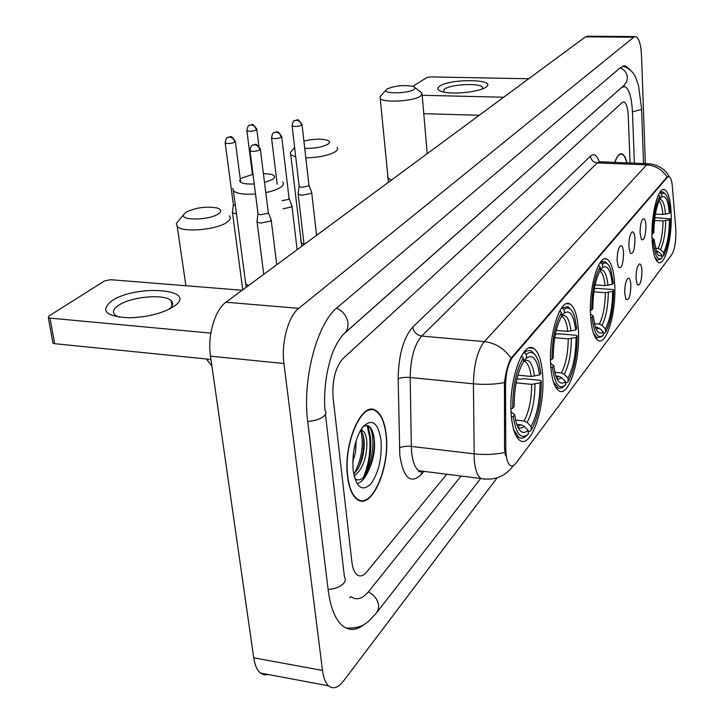 <?xml version="1.0" encoding="UTF-8"?>
<svg xmlns="http://www.w3.org/2000/svg" width="724" height="724" viewBox="0 0 724 724"><rect width="100%" height="100%" fill="white"/><g stroke="black" fill="none" stroke-linecap="round" stroke-linejoin="round"><path stroke-width="1.09" d="M614.721 285.075C613.916 270.369 611.273 261.708 606.812 259.083C598.721 254.178 588.802 287.555 590.549 315.329C591.436 329.483 593.979 337.882 598.169 340.506C606.585 345.755 616.269 312.379 614.721 285.075M578.404 330.524C577.471 315.8 574.612 306.94 569.824 303.962C560.412 297.654 548.421 334.913 550.683 365.222C551.706 379.276 554.439 387.802 558.883 390.806C568.72 397.612 580.44 360.262 578.404 330.524M542.674 375.24C541.624 360.633 538.575 351.647 533.543 348.289C522.764 340.307 508.357 381.684 511.225 414.608C512.366 428.418 515.244 437.015 519.859 440.4C531.199 449.088 545.253 407.467 542.674 375.24M671.193 214.395C670.596 200.005 668.361 191.751 664.496 189.625C658.252 186.385 650.948 214.304 652.025 238.377C652.695 252.386 654.876 260.432 658.55 262.531C664.994 265.952 672.134 238.115 671.193 214.395M640.088 233.047C640.097 225.635 641.138 220.874 643.202 218.784C644.74 218.349 645.663 220.73 645.962 225.933C645.645 236.223 644.143 240.784 641.446 239.599L640.088 233.047M628.866 246.631C628.866 239.038 629.952 234.151 632.115 231.979C633.726 231.526 634.686 233.933 635.002 239.201C634.677 249.852 633.084 254.513 630.242 253.192L628.866 246.631M617.129 260.848C617.12 253.047 618.251 248.024 620.531 245.78C622.206 245.3 623.21 247.735 623.554 253.065C623.201 264.097 621.527 268.876 618.513 267.4L617.129 260.848M636.034 278.577C636.052 270.993 637.129 266.142 639.274 264.025C640.776 263.636 641.672 265.934 641.962 270.921C641.618 281.419 640.07 286.052 637.31 284.822L636.034 278.577M624.694 293.22C624.712 285.437 625.844 280.441 628.097 278.251C629.654 277.844 630.586 280.17 630.894 285.211C630.532 296.08 628.903 300.831 625.989 299.446L624.694 293.22M675.764 228.576L675.917 231.436C675.944 242.069 674.569 249.771 671.8 254.54L515.877 463.315C513.904 465.894 512.022 466.609 510.23 465.451C507.424 463.152 505.931 457.541 505.768 448.618L505.524 385.856C505.832 372.905 508.194 363.385 512.619 357.285L667.256 177.434L669.094 176.647C670.75 177.416 671.836 180.692 672.361 186.475L675.764 228.576M626.939 162.864C625.672 157.533 623.97 154.538 621.835 153.859C619.31 153.352 616.948 156.194 614.739 162.384M386.209 434.898C384.788 422.282 381.34 414.164 375.856 410.553C362.163 400.272 343.022 443.115 347.529 476.329C348.995 488.094 352.208 495.795 357.167 499.442C371.602 510.728 390.363 467.396 386.209 434.898M370.181 409.503L370.688 409.893M505.56 455.668L504.528 448.473L504.456 382.589C505.823 372.027 508.013 363.928 511.026 358.262L667.112 176.955C662.152 169.543 655.329 165.515 646.613 164.873L649.383 163.76C661.709 165.235 667.555 173.036 669.175 176.674M351.882 561.905C352.678 568.358 354.425 572.666 357.104 574.838C360.109 576.947 363.321 575.978 366.733 571.933L446.744 474.229L366.733 571.933C363.321 575.978 360.109 576.947 357.104 574.838C354.425 572.666 352.678 568.358 351.882 561.905L333.085 397.738L351.882 561.905M630.07 162.99L628.251 116.012C627.789 107.668 626.341 102.971 623.907 101.921L622.151 102.537L343.049 358.534C335.357 367.421 332.035 380.48 333.085 397.738C332.035 380.48 335.357 367.421 343.049 358.534L622.151 102.537L623.907 101.921C626.341 102.971 627.789 107.668 628.251 116.012L630.07 162.99M357.638 499.75L358.226 499.56M369.611 436.798L367.104 425.45L369.611 436.798C370.815 451.124 368.751 464.6 363.412 477.234C368.751 464.6 370.815 451.124 369.611 436.798M621.826 162.665L620.006 162.592M626.812 162.864C625.554 157.723 623.889 154.836 621.816 154.185C619.355 153.678 617.038 156.411 614.875 162.384M439.649 86.174C450.5 78.282 498.012 79.133 485.94 87.115L485.894 87.161C480.012 91.821 453.966 94.735 443.097 91.939C437.441 90.482 436.291 88.563 439.649 86.174M482.456 88.898L482.537 87.332C480.483 82.78 451.007 84.138 444.446 89.07L443.387 92.002M528.71 78.753L430.699 76.907L426.744 77.595L412.915 86.328M503.669 97.233L422.192 95.287M423.775 113.668L479.243 115.27M357.131 499.415L357.71 499.261M347.737 476.102C349.185 487.75 352.371 495.379 357.285 498.981C371.566 510.149 390.127 467.27 386.019 435.106C384.616 422.617 381.204 414.59 375.774 411.015C362.217 400.834 343.285 443.233 347.737 476.102M356.199 440.418L355.556 451.948L352.778 462.075M361.303 430.527L363.104 431.133C365.385 433.024 366.652 437.097 366.905 443.332C366.616 458.663 362.362 469.586 354.136 476.102M360.281 430.726L360.425 430.825C362.715 432.717 363.991 436.78 364.244 443.016C364.145 456.238 360.633 466.636 353.728 474.202M381.05 440.418C378.009 422.065 371.783 417.757 362.38 427.495C355.059 438.844 351.982 453.115 353.149 470.31L353.194 470.745C356.28 487.415 362.081 491.922 370.598 484.256C378.571 473.234 382.055 458.618 381.05 440.418M354.814 478.555C363.919 486.021 375.847 461.134 374.462 442.102C373.258 428.391 369.448 423.25 363.014 426.671M368.987 410.255L368.471 409.974M368.462 425.875C376.172 432.391 373.484 465.188 362.769 478.093M361.158 431.486C363.882 445.522 361.538 459.64 354.136 473.84M373.593 435.015C377.014 451.034 368.426 480.953 357.077 483.695M361.529 428.689L362.326 431.042M363.285 435.893C364.453 446.011 362.914 456.6 358.661 467.677M387.195 88.889L385.973 90.075C383.485 94.084 408.2 93.586 413.902 89.486C415.585 88.355 415.504 87.387 413.648 86.581C404.689 84.726 395.874 85.495 387.195 88.889M415.078 87.74L422.002 93.106L420.59 96.138C413.567 101.36 382.734 103.07 380.209 98.41L380 96.953L381.096 95.686M655.383 214.069L662.867 214.458L669.302 213.426C668.225 200.548 665.727 195.073 661.817 197.009L661.718 193.951L659.763 192.53M654.894 257.337L657.428 260.115L660.578 259.21L661.881 257.997C657.446 261.056 654.559 255.174 653.202 240.359L652.125 240.603M665.166 193.887L662.994 191.914L660.324 192.557M651.953 233.961L652.976 233.734C653.247 216.72 655.555 204.186 659.899 196.113L658.532 194.747M669.302 213.426L670.107 212.413C669.682 205.661 668.714 200.512 667.22 196.955C665.637 193.417 663.799 192.412 661.718 193.951M653.202 240.359L654.071 239.273L656.496 252.151C658.035 255.726 659.79 256.685 661.781 255.02L661.881 257.997M659.899 196.113L659.998 199.181C656.17 206.449 654.116 217.607 653.844 232.657L652.976 233.734M661.781 255.02L658.65 251.88L655.989 250.757M652.016 238.133L654.071 239.273M661.817 197.009L659.98 198.774M654.831 217.653L670.297 218.847C670.044 235.083 667.836 247.355 663.673 255.635L661.845 256.812M663.673 255.635L663.573 252.667C667.256 245.228 669.229 234.295 669.492 219.861L670.297 218.847M655.311 248.278L658.053 248.441L660.451 249.536L663.573 252.667M669.492 219.861L663.066 220.901L654.496 220.44M304.741 148.366C314.379 148.583 322.044 147.234 327.746 144.302C330.18 142.646 329.99 141.27 327.194 140.185C320.904 138.565 313.139 138.854 303.908 141.071M337.113 147.361C338.217 148.71 337.583 150.176 335.212 151.759C328.452 155.506 318.651 157.542 305.827 157.859M295.736 156.936L290.74 154.692L290.288 152.637L291.944 150.701M595.119 284.876L605.038 285.582L612.305 284.342C610.803 270.278 607.572 264.658 602.612 267.509L602.449 264.133L600.205 262.513M594.368 288.795L597.019 288.369L612.613 289.5L613.635 290.161C613.481 308.18 610.803 322.189 605.608 332.189L604.196 333.493L603.264 333.411M593.418 333.239L597.001 337.773L601.934 336.461L603.354 335.167C597.734 339.447 593.979 333.493 592.078 317.302L590.684 317.637M590.404 310.288L591.716 309.981C591.87 291.003 594.685 276.631 600.151 266.857L598.467 265.446M607.789 264.16L605.101 261.608L600.884 262.559M612.305 284.342L613.328 283.084L610.667 269.111C608.441 263.319 605.698 261.654 602.449 264.133M592.078 317.302L593.173 315.926L595.273 327.004C597.436 332.95 600.069 334.569 603.201 331.873L603.354 335.167M600.151 266.857L600.305 270.251C595.49 279.039 592.992 291.826 592.811 308.614L591.716 309.981M603.201 331.873L599.68 328.343L595.255 326.931M590.494 314.107L593.173 315.926M602.612 267.509L600.277 269.735M605.608 332.189L605.454 328.913C610.051 319.954 612.45 307.465 612.622 291.437L613.635 290.161M594.359 323.737L599.291 324.144L601.952 325.402L605.454 328.913M612.622 291.437L605.364 292.677L593.897 291.835M253.002 174.375L241.843 177.977L240.278 179.208M239.671 180.176C239.572 183.054 244.422 184.321 254.233 183.987M264.522 182.475L272.486 179.462C275.5 177.38 275.229 175.706 271.672 174.439L263.391 173.443M282.704 181.986C284.161 183.634 283.41 185.444 280.45 187.435C277.165 189.516 272.278 191.227 265.78 192.566M255.5 193.996C244.169 194.711 236.811 193.688 233.427 190.91L232.757 188.421M556.24 330.397L567.806 331.366L575.625 329.999C573.815 315.193 570.05 309.555 564.349 313.067L564.141 309.492L561.715 307.745M555.389 334.216L559.625 333.873L576.141 335.275L577.191 336.036C577.119 355.176 574.114 370.344 568.186 381.521L566.702 382.869L565.48 382.752M553.398 381.883L558.584 388.263L561.788 388.001L564.91 385.557M550.484 359.774L552.005 359.394C552.077 339.158 555.245 323.574 561.498 312.623L559.815 310.931L559.39 311.591M570.983 309.619L567.96 306.632L562.467 307.809M550.855 367.557L552.466 367.149C554.774 384.173 559.145 390.1 565.607 384.924L565.408 381.448L561.643 377.666L558.801 376.29L555.824 376M575.625 329.999L576.793 328.551L574.476 316.234C571.824 308.487 568.376 306.243 564.141 309.492M552.466 367.149L553.724 365.566L555.426 374.742C557.996 382.779 561.317 385.014 565.408 381.448M561.498 312.623L561.697 316.216C556.195 326.053 553.38 339.918 553.263 357.819L552.005 359.394M550.584 363.267L553.724 365.566M564.349 313.067L561.67 315.619M568.186 381.521L567.987 378.064C573.245 368.045 575.924 354.525 576.033 337.502L577.191 336.036M554.801 372.299L561.417 372.923L564.249 374.299L567.987 378.064M576.033 337.502L568.222 338.877L554.747 337.719M186.186 212.087L183.543 214.811C180.81 220.829 209.426 220.168 218.232 213.987C221.897 211.417 221.526 209.417 217.11 207.978C206.331 206.159 196.023 207.526 186.186 212.087M229.309 215.843C231.173 217.806 230.304 220.015 226.684 222.458C216.277 229.924 182.484 232.739 177.217 226.576L176.267 223.607L178.864 220.467M517.922 375.168L531.154 376.453L539.516 374.942C537.371 359.457 533.054 353.828 526.556 358.063L526.303 354.289L523.705 352.425M516.981 378.842L520.954 379.231L522.864 378.607L540.258 380.308L541.326 381.186C541.344 401.413 538.013 417.73 531.307 430.137L529.769 431.531L528.212 431.359M513.642 429.549L518.701 437.269C521.298 438.889 524.004 438.264 526.837 435.396L527.262 435.015M510.963 408.752L512.701 408.309C512.673 386.842 516.203 370.027 523.298 357.855L521.506 356.045L520.674 357.339M534.846 354.543L531.525 351.104L530.095 350.552L527.099 350.841L524.52 352.498M511.416 416.97L513.271 416.49C516.004 434.291 521.045 440.129 528.384 433.993L528.14 430.337L524.14 426.309L521.126 424.816L516.737 424.336M539.516 374.942L540.828 373.303L539 363.213C535.95 353.104 531.724 350.135 526.303 354.289M513.271 416.49L514.71 414.68L515.877 421.314C518.791 431.911 522.882 434.925 528.14 430.337M523.298 357.855L523.552 361.638C517.307 372.57 514.167 387.53 514.14 406.517L512.701 408.309M511.063 411.875L514.71 414.68M526.556 358.063L523.506 360.95M531.307 430.137L531.072 426.49C537 415.395 539.977 400.834 540.014 382.833L541.326 381.186M515.597 420.074L524.095 420.997L527.09 422.481L531.072 426.49M540.014 382.833L531.669 384.353L516.131 382.815M232.485 211.815L232.513 212.856L236.458 213.824M233.345 204.349L233.427 204.983L235.372 205.625M298.179 193.326L298.188 194.258L301.736 195.245L311.067 193.417L311.628 191.96M299.13 186.023L299.193 186.593L301.763 187.299L308.505 185.987L308.922 184.946L302.044 124.845M283.048 208.865L291.256 206.937L291.863 205.363M282.061 200.72L288.623 199.344L289.057 198.222L281.736 136.899M257.056 220.974L257.083 222.078L260.613 223.101L270.486 221.119L271.129 219.417M257.97 213.372L258.061 214.06L260.613 214.784L267.753 213.363L268.224 212.141L260.405 149.542M111.641 300.985C135.714 284.061 199.308 288.939 174.158 306.207L173.923 306.379C162.665 313.401 147.687 317.212 128.999 317.809C105.677 316.406 99.894 310.795 111.641 300.985M168.746 309.383C172.909 306.125 173.724 303.229 171.181 300.695C164.674 293.564 130.836 296.596 118.41 305.419C113.27 308.967 112.157 312.153 115.062 315.003L119.143 317.184M242.178 290.261L110.627 279.699L104.473 280.966L48.951 316.008L48.318 317.592L50.01 318.108L54.635 343.683L210.956 359.439M210.856 333.112L50.01 318.108M54.635 343.683L52.952 343.149L52.798 342.253M371.258 409.847L370.76 409.422M351.122 596.685C356.688 600.676 362.606 598.866 368.878 591.255L461.088 476.021M634.378 163.162L632.45 112.003C631.645 96.907 629.029 88.409 624.595 86.518L621.554 87.559L342.588 335.076M645.328 163.597L641.545 56.074C640.939 44.426 638.984 37.938 635.672 36.589L633.799 37.196L298.741 308.343C288.369 316.162 281.075 342.877 283.935 363.511L322.488 670.442C323.465 677.836 325.483 682.967 328.542 685.827C333.112 689.519 338.126 687.881 343.583 680.922L497.162 477.804M635.066 36.589L587.544 36.227L585.508 36.824L225.96 302.225C214.91 309.809 207.29 335.927 210.485 356.172L253.726 657.808C254.83 665.085 257.02 670.153 260.323 673.021L264.188 674.913L268.459 674.551M629.916 69.432L625.346 65.893L620.749 67.422L337.384 307.465C317.103 323.212 302.017 379.584 307.754 421.911L328.171 590.006C330.488 607.635 335.257 619.563 342.488 625.789C349.547 631.283 357.167 630.523 365.358 623.527M667.256 177.434L666.596 177.407M512.619 357.285L511.768 357.213M505.524 385.856L504.266 385.729M505.768 448.618L504.528 448.473M423.92 471.369L421.296 474.464L421.603 471.632M421.296 474.464C410.589 484.609 403.431 478.22 399.82 455.296L398.164 378.887C398.553 355.095 403.413 337.837 412.752 327.094L590.476 156.149C593.933 153.171 596.866 155.036 599.264 161.751M504.89 452.446C495.352 454.563 485.053 455.025 473.985 453.848L411.322 446.4L411.639 452.228C412.689 461.93 415.133 468.111 418.961 470.745L423.712 471.342M484.935 479.152L480.863 478.501C477.351 475.858 475.143 469.614 474.238 459.767L473.415 383.82C473.831 364.552 477.469 350.488 484.311 341.619L646.613 164.873L597.273 162.891L421.712 336.063C414.345 344.724 410.508 358.534 410.191 377.485L411.322 446.4C406.128 445.957 402.155 446.491 399.404 447.993M513.316 465.65L511.162 468.356C503.352 477.261 493.252 480.636 480.863 478.501L418.961 470.745C418.345 472.021 419.151 472.12 421.395 471.053M511.026 358.262C504.338 348.516 495.433 342.968 484.311 341.619L421.712 336.063C416.698 335.122 413.712 332.135 412.752 327.094M504.456 382.589C494.854 384.408 484.51 384.815 473.415 383.82L410.191 377.485C404.951 377.113 400.942 377.575 398.164 378.887M648.387 163.724L600.296 161.805L597.273 162.891C593.327 162.348 591.056 160.095 590.476 156.149M365.964 473.107C370.064 461.279 371.548 449.215 370.444 436.898L367.991 425.676M387.657 176.14L387.838 178.013L391.358 180.14M662.867 214.458C662.297 207.317 661.039 202.792 659.093 200.874M656.623 252.432L658.65 251.88M665.474 214.259C664.65 204.421 662.777 199.48 659.845 199.435M660.451 249.536C663.673 242.947 665.419 233.336 665.673 220.702M658.053 248.441C661.139 242.133 662.813 232.947 663.066 220.901M300.759 239.644L301.094 242.477L304.08 244.504M605.038 285.582C604.205 277.464 602.468 272.613 599.825 271.057M596.078 329.04L599.68 328.343M607.961 285.365C606.757 274.224 604.205 269.12 600.296 270.061M595.599 327.9L597.01 327.076M601.952 325.402C605.979 317.474 608.097 306.496 608.287 292.46M599.291 324.144C603.146 316.551 605.164 306.062 605.364 292.677M246.341 287.184L245.726 283.817L248.359 285.699M567.806 331.366C566.856 323.203 564.946 318.279 562.077 316.596L561.589 316.397M556.774 378.417L559.154 378.987L561.643 377.666M570.937 331.13C569.426 319.076 566.34 313.963 561.679 315.809M556.385 377.521L558.801 376.29M564.249 374.299C568.847 365.448 571.209 353.565 571.345 338.642M561.417 372.923C565.806 364.453 568.078 353.104 568.222 338.877M531.154 376.453C530.113 368.462 528.095 363.511 525.108 361.611L523.515 361.113M517.805 427.07C519.796 428.59 521.914 428.337 524.14 426.309M534.484 376.209C532.629 363.276 528.972 358.226 523.515 361.05M517.524 426.427L521.126 424.816M527.09 422.481C532.276 412.68 534.909 399.883 534.991 384.109M524.095 420.997C529.054 411.621 531.579 399.404 531.669 384.353M246.803 130.184L246.875 130.691C247.499 126.881 248.368 125.08 249.481 125.288L251.201 124.935C253.943 125.324 255.635 127.017 256.287 130.012L256.776 129.035C251.364 121.623 252.64 125.587 249.481 125.288L248.929 125.614M252.459 174.475L246.875 130.691C249.445 131.596 252.586 131.37 256.287 130.012M225.11 142.402L225.191 142.963C225.798 139.044 226.684 137.18 227.843 137.388L229.589 137.035C232.386 137.442 234.114 139.18 234.793 142.239L235.318 141.18C229.78 133.659 231.01 137.687 227.843 137.388L227.282 137.723M233.427 204.983L225.191 142.963C227.816 143.886 231.01 143.642 234.793 142.239M292.043 125.406L292.107 125.913C292.758 122.148 293.609 120.365 294.668 120.591L296.478 120.202C299.247 120.591 300.94 122.275 301.555 125.27L301.989 124.338C296.641 116.917 297.98 120.818 294.668 120.591L294.071 120.962M299.193 186.593L292.107 125.913C294.722 126.845 297.872 126.628 301.555 125.27M271.491 137.488L271.563 138.031C272.206 134.157 273.066 132.329 274.161 132.546L276.007 132.157C278.831 132.564 280.559 134.293 281.202 137.352L281.663 136.347C276.197 128.809 277.491 132.773 274.161 132.546L273.554 132.926M277.183 184.158L271.563 138.031C274.233 138.99 277.446 138.764 281.202 137.352M249.916 150.158L249.997 150.755C250.594 146.809 251.472 144.927 252.64 145.099L254.522 144.71C257.391 145.135 259.165 146.909 259.844 150.031L260.332 148.945C254.767 141.298 255.934 145.325 252.64 145.099L252.024 145.488M258.061 214.06L249.997 150.755C252.73 151.741 256.006 151.497 259.844 150.031M345.855 627.998C364.136 628.812 367.484 622.088 376.272 613.219L378.308 609.735L378.67 605.391C377.711 599.526 374.272 595.019 368.362 591.879M328.108 589.436C335.185 588.911 340.425 586.838 343.828 583.191L345.185 580.784L345.348 578.856L344.407 576.639L325.438 414.345M307.691 421.431C315.076 420.87 320.587 419.024 324.216 415.884C326.198 413.884 326.452 412.028 324.967 410.327C323.99 397.883 324.859 384.634 327.583 370.588C330.515 357.801 333.574 346.036 343.375 334.28C346.823 331.646 348.344 327.872 347.936 322.967C346.823 316.117 343.049 311.175 336.606 308.143M620.16 67.92C624.531 69.712 626.939 72.943 627.382 77.622L626.731 81.559L624.115 85.269L345.013 332.823M623.111 66.047C632.595 69.667 634.966 75.92 635.735 77.613L638.487 85.486L641.545 108.5L641.247 109.523L632.441 111.831M253.726 657.808L322.488 670.442M210.485 356.172L283.935 363.511M225.96 302.225L298.741 308.343M585.508 36.824L633.799 37.196M604.422 258.93L606.812 259.083M566.548 303.709L569.824 303.962M529.172 347.9L533.543 348.289M663.103 189.561L664.496 189.625M668.433 176.611L667.944 176.593M620.749 153.823L621.835 153.859M619.916 154.112L620.74 154.14M484.655 87.903L485.94 87.115M482.537 87.332L482.646 88.826M356.407 498.863L357.285 498.981M360.425 430.825L363.104 431.133M385.973 90.075L380 96.953M388.462 182.276L380.209 98.41M656.116 260.025L657.428 260.115M660.288 191.788L661.682 191.851M427.214 153.669L422.137 94.636M294.632 147.533L290.288 152.637M301.736 246.296L290.74 154.692M595.381 337.637L597.001 337.773M601.11 261.346L602.839 261.454M245.726 283.817L233.427 190.91M561.489 316.551L562.077 316.596L561.697 316.135M555.932 387.693L557.715 387.874M183.543 214.811L176.267 223.607M185.905 285.745L177.217 226.576M523.543 361.466L525.108 361.611L523.515 361.14M516.782 437.052L518.701 437.269M211.888 366L206.304 358.968M256.839 129.551L258.921 146.194M242.775 289.817L232.513 212.856M233.336 204.865L232.377 212.675M235.391 141.741L240.676 182.276M304.08 244.558L298.188 194.258M309.03 185.425L311.465 191.806M316.578 235.336L311.718 192.756M299.112 186.475L298.071 194.086M289.175 198.747L291.682 205.191M297.139 249.689L291.962 206.231M263.753 274.333L257.083 222.078M268.351 212.711L270.921 219.236M276.758 264.731L271.247 220.358M257.952 213.924L256.939 221.888M169.253 309.13L174.158 306.207M171.181 300.695L171.977 305.981M52.952 343.149L48.318 317.592M349.62 597.698L351.031 596.666M480.691 478.474L377.367 611.816M641.573 109.08L643.509 163.524M260.323 673.021L328.542 685.827M623.826 65.875L625.346 65.893M622.703 86.473L623.581 86.491"/></g></svg>
